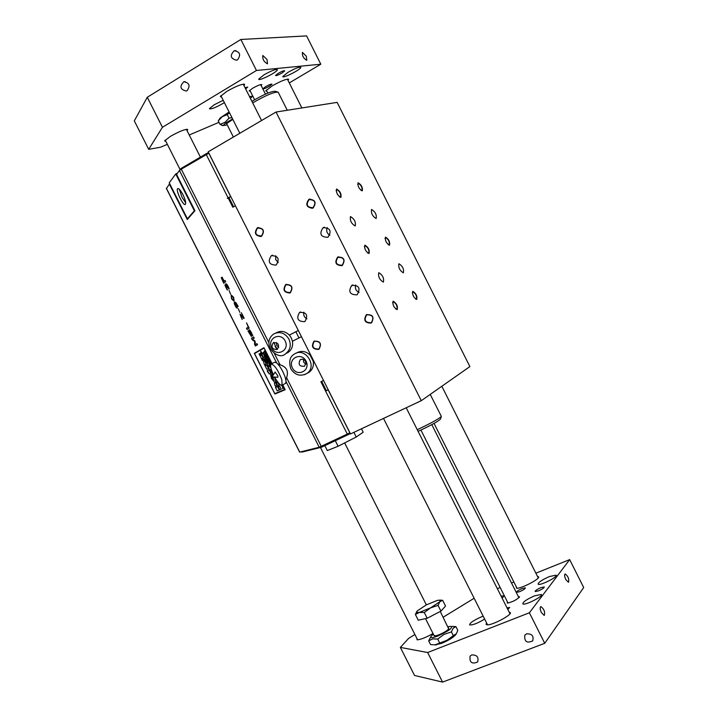 <?xml version="1.0" encoding="UTF-8"?>
<svg xmlns="http://www.w3.org/2000/svg" width="718" height="718" viewBox="0 0 718 718"><rect width="100%" height="100%" fill="white"/><g stroke="black" fill="none" stroke-linecap="round" stroke-linejoin="round"><path stroke-width="1.08" d="M267.626 356.828L266.405 353.911L265.911 354.423L266.333 355.661L267.249 356.909L266.279 354.854L267.643 356.819L266.405 353.911M266.378 354.791L267.347 356.281M267.249 356.909L266.234 354.871M263.955 347.691L272.032 363.568L263.955 347.691L254.307 353.319L274.931 394.029L285.181 389.712L282.748 384.803L285.181 389.712M282.659 384.848L284.929 389.38L274.814 393.644L254.531 353.543L264.071 348.095L271.934 363.613M284.929 389.38L274.814 393.644L254.531 353.543L264.071 348.095M276.493 387.083L276.152 386.553L276.493 387.083L277.579 386.607L279.284 390L277.57 386.616L276.493 387.083M276.152 386.553L276.107 385.772L276.152 386.553M276.107 385.772L276.96 385.395L275.353 382.209L276.96 385.395M275.353 382.209L274.366 382.649L275.353 382.209M274.375 382.649L274.886 385.243L276.161 387.226L275.524 387.514L276.161 387.226M275.524 387.505L277.22 390.879L279.284 390M270.785 373.18L269.07 369.788L267.491 370.569L269.196 373.943L270.785 373.18L269.079 369.788L267.491 370.569M272.355 377.991L270.614 374.536L272.355 377.991L272.095 376.887L277.875 377.291L277.875 375.927L275.111 372.023L272.059 376.887M270.605 374.545L271.404 378.413L274.052 381.536L272.957 377.399L273.989 381.572M271.521 377.641L272.167 378.296L271.359 376.744L271.521 377.641M272.957 377.399L272.714 376.932L272.957 377.399M272.4 376.358L270.982 374.365L272.4 376.358M270.695 374.5L272.077 376.86M271.359 376.744L272.167 378.296M231.304 295.098L233.637 297.315L234.104 300.968L233.637 297.315L231.142 295.206L231.573 298.876L233.915 301.093M232.524 296.301L233.889 299.002L232.686 299.909L231.322 297.225L232.524 296.301M231.977 296.301L231.331 297.225L231.797 298.715L233.233 299.9M267.105 364.663L270.83 367.607L267.105 364.663L270.704 371.789L270.794 369.231L270.704 371.789M270.794 369.231L271.359 369.599M267.536 371.771L268.236 372.597L268.002 371.547L267.276 370.694L267.536 371.771M267.276 370.694L268.236 372.597M266.136 360.795L264.61 357.77L266.136 360.795L264.682 357.735L266.647 360.248L267.608 363.9L266.647 360.248L264.924 357.6M264.61 357.77L265.31 361.199L267.554 363.936M265.409 360.508L265.265 359.709L265.409 360.508M265.265 359.709L265.974 361.073M264.089 363.864L266.863 369.321L268.442 368.531L266.737 365.157L265.687 365.686L265.346 365.148L265.247 364.385L266.118 363.927L264.502 360.741L263.497 361.28L264.089 363.864M266.737 365.157L268.442 368.531M264.511 360.741L266.118 363.927L265.247 364.385L265.687 365.686M264.233 352.7L263.991 352.215L263.82 352.924L264.78 354.818L263.82 352.924L264.233 352.7M263.991 352.215L263.12 352.691L263.362 353.175M263.721 352.987L264.556 355.554L265.436 355.078L264.556 355.554M265.184 354.593L265.436 355.078L264.78 354.818M264.17 360.086L260.616 353.032L260.096 353.319L261.244 355.607L259.036 353.839L262.456 360.607L262.959 360.346L261.908 358.273L264.17 360.086L260.616 353.032M259.036 353.839L261.244 355.607M261.908 358.273L262.959 360.346L262.456 360.607M280.873 385.108L282.56 386.266L282.677 388.689L283.736 388.241L283.466 387.702L283.745 388.241M283.466 387.702L282.569 388.088L283.466 387.702M282.569 388.088L282.856 386.481L282.569 388.088M282.856 386.481L281.357 385.279L282.856 386.481M275.003 378.933L275.506 378.7L274.931 378.978L275.452 381.204L279.814 389.811L281.241 389.201L279.751 386.257L278.799 386.67L278.503 386.194L278.413 385.539L279.212 385.18L277.803 382.398L276.861 382.82L276.547 382.326L277.229 381.348M278.449 385.521L278.799 386.67L279.76 386.257L281.241 389.201M276.511 381.671L276.861 382.82L277.803 382.398L279.212 385.18M271.601 372.023L272.113 371.771L271.539 372.059L272.732 375.819M273.379 376.977L274.464 377.821M274.222 377.04L274.967 377.767M270.049 361.136L269.788 360.615L269.564 361.387L270.049 361.127M269.788 360.615L269.223 360.939L269.555 362.051L270.3 363.47L271.036 363.093L270.3 363.47M271.045 363.093L270.776 362.581L271.045 363.093M270.776 362.581L269.564 361.387L270.372 362.787M261.074 352.744L263.389 357.313L264.762 356.586L263.273 353.633L262.214 353.651L260.715 351.183L261.074 352.744M263.273 353.633L264.762 356.577L263.389 357.313M260.715 351.183L262.869 353.848M269.151 359.341L267.643 357.393L268.37 360.355L269.385 359.826L268.37 360.355M267.949 357.905L268.774 359.547M267.67 357.376L269.053 359.395M267.922 357.923L268.074 358.856L267.922 357.923M269.259 362.967L270.587 365.372L269.259 362.967L270.426 365.983L268.774 363.281L269.268 364.906L270.641 366.503M268.774 363.281L270.39 366.009M269.438 363.47L269.717 364.681M264.834 350.815L265.804 353.435L264.834 350.815L264.107 351.21L265.418 352.188L265.355 353.687M268.209 362.177L269.053 362.249L267.94 361.432L268.029 360.221L267.141 359.871L267.24 358.659L266.997 359.817L268.209 362.177M267.24 358.659L267.661 360.418M268.029 360.221L268.496 361.971M268.828 361.8L268.415 362.572M255.42 345.968L257.538 344.748L255.42 345.968L254.594 344.326L254.621 341.382L252.35 339.892L251.506 338.223L253.607 336.957L254.217 338.16L252.404 339.255L255.204 341.615L255.15 344.676L254.827 340.879L252.404 339.255L254.217 338.16L253.607 336.957M257.538 344.748L256.972 343.617L257.538 344.748M256.972 343.617L255.141 344.676M266.028 358.461L266.908 357.995L265.4 355.895L266.028 358.461L266.692 357.582M266.378 357.761L265.66 356.334M265.427 355.877L266.62 357.627M249.846 330.998L251.363 336.419L249.846 330.998L252.772 335.638L250.044 330.307L249.164 329.777L250.672 335.198L247.979 330.989L251.318 336.437M252.422 335.853L251.435 332.56L249.2 329.75M248.311 330.783L250.663 335.198M246.498 322.885L249.155 328.153L246.498 322.885L248.302 327.103L246.48 328.279L247.082 329.472L249.155 328.153L247.091 329.472M242.119 319.429L240 314.125L243.357 317.302L240.054 314.089M242.37 319.16L241.813 318.361L242.37 319.16M241.813 318.361L241.104 317.123L241.813 318.361M241.104 317.123L240.629 315.956L241.104 317.123M240.629 315.956L240.656 315.337L240.629 315.956M240.647 315.346L243.887 318.487M244.174 318.289L241.338 312.68L244.174 318.289M241.347 312.68L243.357 317.311M238.286 308.677L239.776 312.285M234.562 302.054L235.809 302.493L234.436 302.134L234.221 303.642L236.267 307.663L237.2 308.157L237.218 306.801L235.36 303.175L238.17 306.38L235.809 302.493L237.918 306.568M235.091 303.337L234.822 304.414L235.163 303.31L236.581 306.918L234.822 304.414M234.822 304.405L236.527 306.954M235.36 303.175L237.218 306.801L237.164 308.175M229.114 290.53L230.613 294.147M228.925 289.094L227.067 285.252L226.52 285.001L226.511 285.773L227.175 287.891L226.556 284.974M229.204 288.869L228.064 286.285L229.204 288.869M228.064 286.285L226.753 284.193L228.064 286.285M225.955 283.718L226.753 284.193L225.91 283.745L226.358 285.997L225.066 284.687L225.111 285.791L227.283 290.045M225.093 284.669L226.341 286.015M227.516 289.758L226.96 288.95L227.516 289.758M226.96 288.95L226.242 287.703L226.96 288.95M226.242 287.703L225.712 285.899L226.242 287.703M225.712 285.899L227.175 287.891M225.667 281.644L225.057 280.433L225.667 281.644L223.729 283.242L225.667 281.644M225.057 280.433L224.124 281.214L222.077 277.166L224.124 281.214M222.077 277.166L223.89 281.402L223.352 281.851L221.225 277.642L223.352 281.851M221.225 277.642L223.729 283.242M271.323 363.918L274.626 362.258L276.529 362.716C280.101 366.072 283.071 371.179 285.441 378.018L286.132 381.734L285.378 383.457M166.477 188.412L169.394 184.122L187.281 219.52L194.928 210.724L176.574 174.393L179.455 170.489L181.286 169.17L208.866 153.176M349.944 432.819L319.214 447.251L299.63 452.143L166.316 188.313M357.681 184.275L358.138 183.198C361.235 185.109 362.5 187.604 361.953 190.674L360.957 190.387M385.027 238.573L385.503 237.505C388.51 239.345 389.748 241.849 389.237 244.991L388.205 244.703M412.32 292.782L412.814 291.714C415.74 293.527 416.961 296.022 416.494 299.218L415.417 298.939M336.105 190.674L336.634 189.435C339.865 191.401 341.176 193.977 340.547 197.172L339.426 196.84M364.385 246.804L364.906 245.583C368.074 247.468 369.366 250.044 368.765 253.319L367.598 252.978M392.629 302.834L393.168 301.623C396.246 303.463 397.503 306.048 396.964 309.377L395.744 309.045M327.255 227.588C326.008 230.882 326.887 233.431 329.894 235.235M355.742 285.01C354.764 288.43 355.877 290.889 359.09 292.406M275.757 255.752L275.73 259.647L278.234 262.617M303.867 312.177C303.247 315.157 304.261 317.374 306.927 318.846M313.039 207.628L312.931 207.69C307.035 207.457 305.733 204.792 309.045 199.685L309.198 199.604C315.076 199.882 316.36 202.557 313.039 207.628M342.037 265.22C336.123 265.121 334.75 262.51 337.9 257.376L338.043 257.295C343.94 257.367 345.331 259.979 342.217 265.121L342.037 265.22M370.982 322.723C365.229 322.696 363.757 320.138 366.566 315.067L366.997 314.807C372.732 314.816 374.222 317.356 371.457 322.445L370.982 322.723M261.478 235.935L261.379 235.98C255.644 235.728 254.36 233.108 257.538 228.127L257.681 228.055C263.398 228.351 264.664 230.972 261.478 235.935M290.027 292.54C284.283 292.397 282.928 289.821 285.97 284.822L286.096 284.75C291.831 284.866 293.195 287.433 290.198 292.45L290.027 292.54M318.541 349.065C312.931 348.984 311.495 346.462 314.224 341.508L314.61 341.283C320.201 341.346 321.655 343.859 318.963 348.822L318.541 349.065M313.201 361.118L312.86 359.305M311.477 356.568L310.113 355.123L310.625 354.871M298.984 337.936L295.879 331.77M278.755 347.297L276.762 345.331L276.457 342.54M275.039 346.291L277.04 349.504C272.05 349.388 270.794 347.126 273.271 342.728C278.396 342.486 279.751 344.694 277.336 349.334M305.877 364.197L303.705 362.267L303.337 359.377M185.711 202.817L182.058 197.369L179.321 189.238M412.85 291.337L412.679 291.418C415.731 293.24 417.077 295.924 416.709 299.469C413.559 297.503 412.24 294.802 412.76 291.373L412.85 291.337C416.108 293.447 417.391 296.148 416.709 299.469M364.932 245.179L364.753 245.278C368.011 247.082 369.438 249.846 369.052 253.544C365.624 251.497 364.241 248.706 364.897 245.197L364.932 245.179C368.397 247.288 369.77 250.07 369.052 253.553M393.015 301.318L393.024 301.309C396.246 303.175 397.637 305.949 397.189 309.629C393.859 307.627 392.495 304.836 393.096 301.264L393.195 301.228C396.632 303.382 397.96 306.191 397.18 309.637M385.521 237.119L385.36 237.2C388.438 238.986 389.82 241.652 389.506 245.206C386.266 243.205 384.929 240.503 385.494 237.128L385.521 237.119C388.806 239.175 390.134 241.867 389.515 245.206M336.616 189.049L336.652 189.04C340.144 191.159 341.544 193.941 340.879 197.378C337.388 195.332 335.97 192.559 336.616 189.049L336.482 189.13C339.964 191.248 341.373 194.031 340.709 197.477M358.156 182.812L358.022 182.893C361.127 184.688 362.536 187.344 362.267 190.88C358.964 188.87 357.591 186.177 358.156 182.812L358.192 182.803C361.495 184.876 362.859 187.569 362.276 190.88M289.83 293.016C283.843 292.459 282.506 289.623 285.809 284.516L286.267 284.292M371.161 323.028L371.143 323.037C364.932 323.001 363.344 320.246 366.377 314.771L366.844 314.493M318.702 349.37L318.693 349.379C312.644 349.28 311.091 346.57 314.044 341.221L314.421 340.996M341.804 265.714C335.665 265.166 334.31 262.285 337.729 257.071L338.268 256.802M260.921 236.545C255.123 235.603 253.948 232.695 257.385 227.812L258.067 227.516M312.393 208.283C306.478 207.305 305.303 204.334 308.884 199.38L309.673 199.039M277.929 364.053L280.065 364.789C286.608 366.907 288.78 371.206 286.59 377.695L285.908 379.822M274.572 377.058C277.947 382.981 280.46 385.674 282.093 385.135L281.851 379.849C278.019 369.923 274.411 364.654 271.036 364.062C270.049 365.507 270.839 369.07 273.405 374.751M275.883 332.964L276.143 332.847C280.783 330.37 285.181 331.124 289.336 335.091L291.32 337.954L292.45 341.256C293.159 346.049 291.732 349.765 288.169 352.394L286.132 353.418M273.755 342.477L277.175 349.433M289.336 335.091L298.32 330.486L289.354 335.109M235.414 205.788L232.838 207.242L228.1 197.854L227.274 198.33L230.72 196.481M328.243 389.793L325.604 391.113L320.883 381.752L323.531 380.459M313.748 361.055L313.236 361.316C313.928 365.947 312.572 369.591 309.171 372.229L307.268 373.27M296.22 353.166L296.543 353.005C301.282 350.339 305.805 351.039 310.113 355.123L313.236 361.316M301.443 336.679L292.45 341.256M305.967 362.895L304.522 366.216C299.334 366.629 297.916 364.466 300.241 359.709L300.609 359.494C303.391 358.713 305.177 359.844 305.967 362.895M230.819 196.678L228.889 197.647M313.236 361.289L313.73 361.037M321.673 381.366L326.367 390.673L328.216 389.739M206.245 154.541L228.091 197.836L228.97 197.629L233.601 206.811M347.315 434.13L325.604 391.113L326.367 390.673M321.009 446.506L321.386 447.26L301.883 452.125L301.641 451.649M361.441 428.799L363.182 432.236L356.227 437.011L338.106 446.264L335.333 440.762M356.227 437.011L353.884 432.353M338.106 446.264L327.309 450.554L324.85 445.69M252.7 102.898C265.965 95.216 274.491 91.653 278.279 92.227M277.274 91.904L275.541 91.348C271.781 90.926 263.91 94.264 251.928 101.373M430.226 394.406L441.355 416.404C439.29 418.585 431.922 422.705 419.276 428.754L417.239 429.678M418.082 431.339L420.829 430.1C432.056 424.742 438.599 421.08 440.439 419.115L441.31 416.53M321.386 447.26L350.339 433.6M347.449 434.067L347.853 434.875M276.026 112.035L208.193 151.83L350.51 433.941L421.286 400.671L276.026 112.035L337.137 102.378L469.877 366.593L421.286 400.671M169.233 182.812L175.748 173.953L194.354 210.796L187.407 218.793L169.233 182.812M177.499 173.137L175.748 173.953M179.635 170.301L180.756 168.775L181.035 169.322M181.995 168.748L181.672 168.111L180.756 168.775M181.672 168.111L206.057 153.814L206.38 154.46M208.57 152.575L206.057 153.814M182.973 194.686C185.37 199.757 186.177 202.988 185.379 204.379C183.413 206.47 175.363 189.965 177.687 188.601C178.854 188.233 180.613 190.261 182.973 194.686M188.26 218.389L187.407 218.793M194.847 210.562L194.354 210.796M350.528 216.621C354.423 218.954 355.993 222.077 355.222 225.982C351.326 223.657 349.765 220.534 350.528 216.621L350.321 216.728M371.601 209.485C375.299 211.765 376.806 214.79 376.142 218.541C372.445 216.262 370.937 213.246 371.601 209.485L371.421 209.584M313.12 207.969L313.003 208.032C306.532 207.69 305.195 204.783 308.973 199.308C315.319 199.613 316.701 202.494 313.12 207.969M261.549 236.267L261.442 236.321C255.159 235.962 253.831 233.108 257.448 227.768C263.623 228.091 264.987 230.918 261.549 236.267M327.884 237.299C320.641 237.128 319.034 233.924 323.064 227.696C330.28 227.839 331.904 231.034 327.938 237.272L327.884 237.299M276.089 265.095C269.053 264.879 267.473 261.729 271.341 255.653C278.342 255.85 279.948 258.983 276.134 265.068L276.089 265.095M356.864 294.847C349.801 294.766 348.077 291.643 351.685 285.459C358.91 285.082 360.768 288.133 357.268 294.613L356.864 294.847M304.62 321.673C297.755 321.529 296.067 318.451 299.559 312.42C306.577 312.142 308.381 315.157 304.979 321.458L304.62 321.673M342.118 265.57C335.737 265.454 334.256 262.635 337.657 257.098C344.101 256.99 345.654 259.772 342.315 265.454L342.118 265.57M318.613 349.415C312.563 349.325 311.011 346.606 313.963 341.265C320.21 340.808 321.915 343.437 319.07 349.145L318.613 349.415M371.071 323.073C364.861 323.037 363.272 320.282 366.306 314.807C372.741 314.233 374.491 316.889 371.574 322.768L371.071 323.073M290.108 292.881C283.906 292.729 282.443 289.946 285.728 284.552C291.984 284.507 293.5 287.254 290.287 292.782L290.108 292.881M378.754 272.732L378.826 272.705C382.685 275.093 384.202 278.234 383.367 282.111C379.58 279.832 378.045 276.708 378.754 272.732M398.885 263.775L398.948 263.748C402.618 266.082 404.09 269.106 403.354 272.84C399.764 270.614 398.275 267.59 398.885 263.775M232.847 119.421L226.547 123.622L226.861 124.097M232.632 119.008L230.774 120.005C225.685 122.895 223.316 124.735 223.648 125.524L227.247 124.86M229.509 112.789L227.247 114.611L222.23 116.72L218.263 120.839L220.175 117.949L229.096 111.972M223.038 125.497L220.049 124.393L225.048 122.32L229.051 118.183L231.95 117.644M227.247 114.611L229.051 118.183M218.263 120.839L220.049 124.393M148.698 149.335L134.311 120.866L147.271 97.262L162.439 127.283L148.698 149.335L160.572 147.217L167.348 144.327M189.247 134.993L218.999 122.311M162.439 127.283L256.461 70.481L320.811 64.207L289.282 82.929M288.044 80.47L288.627 79.312C286.419 78.8 280.935 80.99 272.167 85.9L265.759 90.836L266.979 91.419M244.021 85.666L244.623 84.392C242.137 83.773 236.204 86.097 226.807 91.392L220.327 96.49L221.647 97.208M278.144 73.38C281.878 71.297 284.068 70.454 284.723 70.858L282.102 72.967C278.396 75.04 276.206 75.875 275.541 75.48L278.144 73.38M265.507 86.707C269.16 84.679 271.305 83.844 271.96 84.212L269.438 86.232C265.804 88.251 263.659 89.086 263.003 88.718L265.507 86.707M245.009 87.641L247.737 87.102L245.646 88.888M287.963 72.356C295.277 68.273 299.568 66.612 300.842 67.375C301.093 69.44 282.219 78.98 282.784 76.503L287.963 72.356M224.375 102.611C216.378 107.341 211.379 109.369 209.369 108.705L214.233 104.747L223.208 100.305M249.487 96.535L252.413 96.311L250.403 98.348M263.946 74.86C271.557 70.606 276.035 68.901 277.39 69.736C277.651 71.944 258.139 81.744 258.731 79.106L263.946 74.86M187.084 130.712L187.703 129.518C185.244 129.025 179.473 131.304 170.399 136.375L164.619 140.863L165.903 141.455M261.173 85.604L261.846 84.616C260.58 84.311 257.511 85.523 252.637 88.26L249.155 90.971L250.322 91.231M448.732 628.959L440.251 611.458M434.103 635.627L434.641 636.004M439.838 600.06L442.656 600.32L439.811 601.765L440.296 600.203L437.621 600.302L426.402 604.852L417.257 610.892L416.682 612.49L419.285 612.445L430.62 607.859L439.811 601.765L438.034 605.355L430.62 607.859L424.293 612.508L419.285 612.445L415.39 614.5L416.772 611.485M442.656 600.32L445.528 606.019L440.933 611.108L427.192 618.261L418.271 620.208L415.39 614.5M440.933 611.108L438.034 605.355M427.192 618.261L424.293 612.508M439.317 611.942L428.251 617.713M425.971 618.53L422.758 619.23M441.83 386.266L538.258 577.909M406.209 407.761L509.995 613.773M237.604 59.782L236.653 60.213C230.415 58.643 229.616 55.483 234.274 50.727C239.974 51.723 241.086 54.747 237.604 59.782M187.138 90.647L186.276 91.033C180.191 89.57 179.356 86.483 183.763 81.771C189.355 82.723 190.476 85.675 187.138 90.647M306.29 56.21L306.81 60.321C303.517 58.418 302.054 55.771 302.431 52.378L306.29 56.21M267.033 59.504L267.509 63.848C263.901 61.892 262.348 59.1 262.833 55.465L267.033 59.504M320.811 64.207L306.586 35.9L240.853 39.472L147.271 97.262M240.853 39.472L256.461 70.481M486.589 622.955L486.05 624.31L487.217 624.84C491.893 625.369 510.345 615.865 510.507 612.858L509.017 611.933M507.402 601.81L507.339 603.12C512.571 601.953 516.646 599.871 519.563 596.882L518.297 596.478M516.179 586.597L516.628 588.266C520.828 588.769 538.644 579.74 538.76 577.048L537.387 576.276M416.718 638.122L417.14 639.846C420.856 639.532 426.151 637.413 433.026 633.491M526.608 633.823C531.921 633.644 533.95 635.995 532.693 640.896C526.841 643.525 524.212 641.623 524.813 635.188L526.608 633.823M471.735 654.933C476.976 654.825 478.933 657.185 477.605 662.014C471.843 664.365 469.339 662.409 470.093 656.153L471.735 654.933M541.399 612.553C539.963 609.277 539.783 607.284 540.842 606.557C544.136 609.106 545.276 612.068 544.235 615.443L541.399 612.553M565.793 579.507C564.447 576.464 564.24 574.606 565.174 573.942C568.207 576.339 569.311 579.13 568.468 582.307L565.793 579.507M549.494 576.536L556.064 575.145C558.649 576.581 539.792 586.094 538.123 584.192C538.141 582.433 541.928 579.875 549.494 576.536M484.641 619.087C477.623 623.314 472.615 625.261 469.626 624.902C469.689 622.991 473.647 620.298 481.482 616.825L483.178 616.197M501.029 596.066L503.946 595.868L502.169 598.336M534.641 595.814L541.318 594.468C544.056 596.012 524.634 605.884 522.83 603.865C522.821 601.971 526.761 599.288 534.641 595.814M522.183 588.509L525.352 587.836C525.334 588.724 523.431 589.999 519.644 591.686L516.484 592.35C516.502 591.461 518.405 590.178 522.183 588.509M506.989 607.904L509.717 607.437L507.77 609.465M540.95 587.629L544.253 586.947C544.253 587.854 542.323 589.164 538.446 590.878L535.152 591.551C535.152 590.645 537.082 589.334 540.95 587.629M400.357 647.403L427.65 652.527L442.584 682.1L414.537 675.458L400.357 647.403L408.65 638.365L414.905 634.533M474.14 598.256L443.159 617.229M544.738 643.301L583.689 587.512L569.67 559.609L529.381 612.777L544.738 643.301L442.584 682.1M497.305 588.688L500.204 587.521M511.503 582.98L513.882 582.029M535.843 573.197L569.67 559.609M529.381 612.777L427.65 652.527M455.517 634.909L455.463 634.981C452.968 637.728 448.328 640.528 441.552 643.382L434.785 644.872M451.793 626.374L455.93 626.635L457.797 630.341L456.37 633.689L453.3 635.627L451.416 631.894L444.02 634.407L437.693 639.056L432.64 638.894L428.691 640.851L430.997 636.354M428.691 640.851L430.567 644.567L435.018 644.845L446.982 640.285L453.3 635.627M437.693 639.056L439.578 642.798M455.93 626.635L453.148 628.187L451.416 631.894M433.358 634.147L431.042 636.301C430.046 638.167 432.317 638.078 437.836 636.031C449.728 630.44 453.83 627.209 450.15 626.329L448.005 626.823M433.896 635.224L435.207 635.951L438.869 634.847C443.733 632.791 447.045 630.79 448.813 628.851L448.544 627.9M276.529 362.716L179.455 170.489M166.37 188.206L299.738 452.125M319.214 447.251L286.132 381.734M285.181 340.987C290.054 350.501 276.376 357.42 271.673 347.889C266.791 338.438 280.424 331.42 285.181 340.987M288.932 339.111C291.4 345.089 290.341 349.917 285.773 353.588C278.413 361.899 260.275 343.922 273.711 333.978C279.823 331.106 284.893 332.82 288.932 339.111M181.286 169.17L268.792 342.459M274.33 353.427L280.065 364.789M286.59 377.695L321.269 446.39M292.406 367.957C287.514 358.488 301.273 351.542 306.048 361.127C310.921 370.667 297.117 377.506 292.406 367.957M309.171 372.229L306.846 373.495C300.303 376.779 294.954 375.2 290.799 368.738C288.672 361.585 289.794 356.747 294.174 354.207C304.917 346.291 318.065 366.297 306.846 373.495L304.315 374.76M328.162 389.829L349.872 432.864M208.794 153.212L230.64 196.517M322.418 446.829L322.014 446.04M310.454 199.236L309.198 199.604M338.986 256.945L337.9 257.376M367.472 314.61L366.566 315.067M258.776 227.714L257.681 228.055M286.931 284.436L285.97 284.822M315.031 341.104L314.224 341.508M285.665 383.313L282.093 385.135M273.271 342.728L273.989 342.387M285.773 353.588L288.169 352.394M300.241 359.709L300.923 359.359M301.829 452.134L301.596 451.667M278.315 92.469L287.263 110.258M323.064 227.696L324.482 227.202M271.341 255.653L272.589 255.213M351.685 285.459L352.897 284.92M299.559 312.42L300.636 311.935M223.648 125.524L221.898 125.444M233.386 137.048L226.619 123.613M425.541 618.665L434.228 635.879M249.819 90.217L254.603 99.721M420.919 430.064L508.03 603.075M260.661 84.598L265.445 94.103M431.805 424.634L518.935 597.744M426.357 604.879L344.64 442.925M200.412 157.125L186.393 129.339M417.58 639.837L320.452 447.493M180.128 169.627L165.212 140.082M301.865 107.951L287.379 79.142M517.023 588.266L434.049 423.405M267.814 93.089L266.306 90.091M220.893 95.7L239.821 133.27M383.52 418.423L487.54 624.84M243.258 84.159L261.567 120.516M287.927 79.088L288.627 79.312M243.779 84.123L244.623 84.392M186.985 129.285L187.703 129.518M234.274 50.727L235.917 50.619M183.763 81.771L185.199 81.628M455.463 634.981L456.37 633.689M436.472 644.899L435.018 644.845"/></g></svg>
